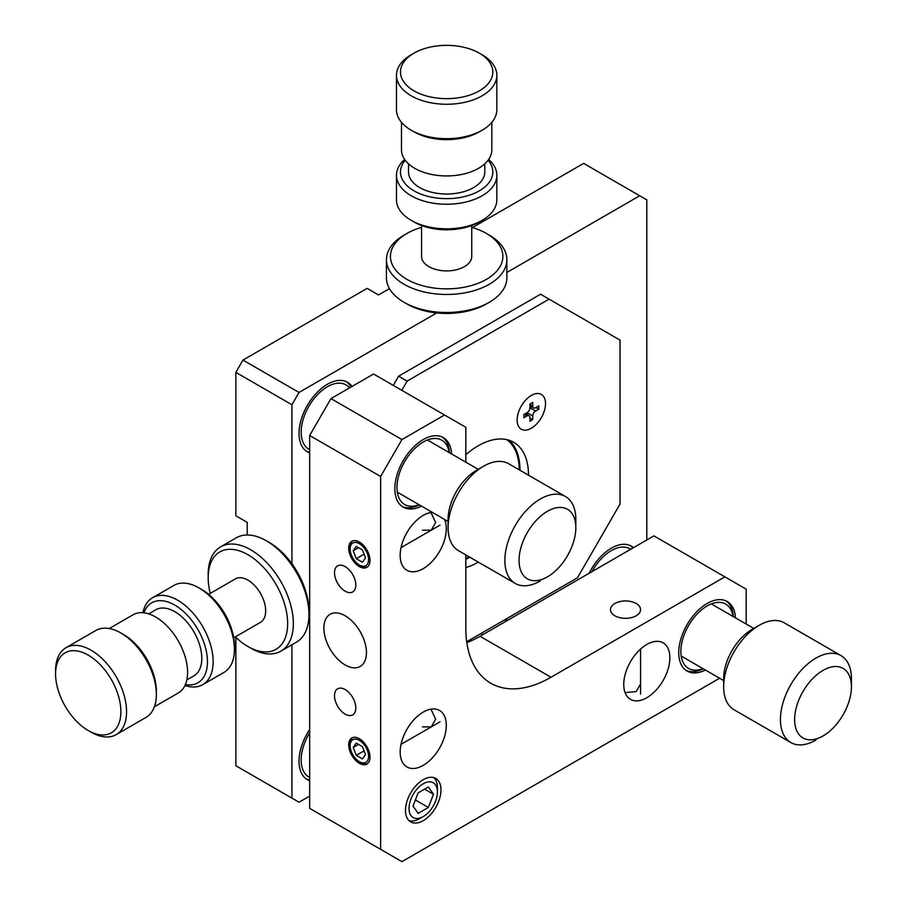 <?xml version="1.0" encoding="UTF-8"?>
<svg xmlns="http://www.w3.org/2000/svg" width="907" height="907" viewBox="0 0 907 907"><rect width="100%" height="100%" fill="white"/><g stroke="black" fill="none" stroke-linecap="round" stroke-linejoin="round"><path stroke-width="1.36" d="M414.011 53.162A46.178 26.654 180 0 1 479.304 53.162L479.304 53.162A46.178 26.654 180 0 1 479.304 90.859A46.178 26.654 180 0 1 414.011 90.859A46.178 26.654 0 0 1 414.011 53.162L411.166 54.794A50.191 28.979 0 0 0 396.472 75.281A50.191 28.979 0 0 0 411.166 95.779A50.191 28.979 180 0 0 482.139 95.779A50.191 28.979 180 0 0 496.843 75.281A50.191 28.979 180 0 0 482.15 54.794A50.191 28.979 180 0 1 482.15 54.794L479.304 53.162M479.304 131.832L479.304 131.832A46.178 26.654 180 0 1 414.011 131.832L414.011 131.832M496.843 75.281L496.843 109.702A50.191 28.979 180 0 1 482.15 130.2A50.191 28.979 180 0 1 482.139 130.2A50.191 28.979 180 0 1 411.166 130.2L411.166 130.2A50.191 28.979 0 0 1 396.472 109.702L396.472 75.281M401.484 122.332L401.484 149.87A45.169 26.076 0 0 0 414.714 168.305A45.169 26.076 180 0 0 478.59 168.305A45.169 26.076 180 0 0 491.821 149.87L491.821 122.332M471.753 225.514L471.753 256.409A25.09 14.489 180 0 1 464.395 266.658A25.09 14.489 180 0 1 428.909 266.658A25.09 14.489 0 0 1 421.562 256.409L421.562 225.514M479.304 221.988L479.304 221.988A46.178 26.654 180 0 1 414.011 221.988L414.011 221.988M488.68 159.428A50.191 28.979 180 0 1 496.843 175.266L496.843 199.857A50.191 28.979 180 0 1 482.15 220.344A50.191 28.979 180 0 1 482.139 220.344A50.191 28.979 180 0 1 411.166 220.344L411.166 220.344A50.191 28.979 180 0 1 396.472 199.857L396.472 175.266A50.191 28.979 180 0 1 404.635 159.428M496.843 175.266A50.191 28.979 180 0 1 482.139 195.765A50.191 28.979 180 0 1 411.166 195.765A50.191 28.979 180 0 1 396.472 175.266M488.102 160.244A46.178 26.654 180 0 1 479.304 190.844A46.178 26.654 180 0 1 414.011 190.844A46.178 26.654 180 0 1 405.214 160.244M484.803 163.838L484.803 171.99A38.139 22.017 180 0 1 473.624 187.568A38.139 22.017 180 0 1 419.68 187.568A38.139 22.017 180 0 1 408.513 171.99L408.513 163.838M421.562 227.374A56.211 32.448 180 0 0 406.914 233.462L406.914 233.462A56.211 32.448 0 0 0 406.914 279.356A56.211 32.448 180 0 0 486.401 279.356A56.211 32.448 180 0 0 486.401 233.462L486.401 233.462A56.211 32.448 180 0 0 471.753 227.374M406.914 233.462L404.068 235.106A60.225 34.772 0 0 0 404.068 235.106A60.225 34.772 0 0 0 386.427 259.685A60.225 34.772 0 0 0 404.068 284.276A60.225 34.772 180 0 0 489.247 284.276A60.225 34.772 180 0 0 506.877 259.685A60.225 34.772 180 0 0 489.247 235.106A60.225 34.772 180 0 1 489.247 235.106L486.401 233.462M406.914 303.947L406.914 303.947A56.211 32.448 180 0 0 486.401 303.947L486.401 303.947M386.427 259.685L386.427 277.712A60.225 34.772 0 0 0 404.068 302.303L404.068 302.303A60.225 34.772 180 0 0 489.247 302.303L489.247 302.303A60.225 34.772 180 0 0 506.877 277.712L506.877 259.685M55.576 673.969A46.178 26.654 -120 0 0 88.228 730.52A46.178 26.654 60 0 0 120.88 711.666A46.178 26.654 60 0 0 88.228 655.126A46.178 26.654 60 0 0 55.576 673.969L55.576 670.692A50.191 28.979 60 0 1 65.973 647.723L95.791 630.512A50.191 28.979 60 0 1 120.88 632.995L120.88 632.995A50.191 28.979 60 0 1 156.367 694.456A50.191 28.979 60 0 1 145.97 717.437L116.164 734.647A50.191 28.979 60 0 1 91.074 732.164A50.191 28.979 -120 0 1 91.063 732.164M65.973 647.723A50.191 28.979 60 0 1 91.074 650.206A50.191 28.979 60 0 1 126.561 711.666A50.191 28.979 60 0 1 116.164 734.647M120.88 632.995L123.715 634.628A46.178 26.654 60 0 1 156.367 691.179L156.367 694.456M109.237 628.54L133.068 614.776A45.169 26.076 60 0 1 155.653 617.009A45.169 26.076 60 0 1 187.59 672.336A45.169 26.076 60 0 1 178.237 693.005L154.405 706.768M198.95 587.917A50.191 28.979 60 0 1 234.437 649.389L234.437 646.101A46.178 26.654 60 0 0 201.796 589.561L198.95 587.917A50.191 28.979 -120 0 0 173.861 585.434L152.569 597.724A50.191 28.979 -120 0 0 142.932 612.713M234.437 649.389A50.191 28.979 60 0 1 224.04 672.359L202.749 684.649A50.191 28.979 60 0 0 213.145 661.679A50.191 28.979 60 0 0 177.659 600.207A50.191 28.979 -120 0 0 152.569 597.724M185.357 684.592A46.178 26.654 60 0 0 207.465 661.679A46.178 26.654 60 0 0 174.824 605.128A46.178 26.654 -120 0 0 143.918 612.815M186.819 679.944L193.894 675.862A38.139 22.017 60 0 0 201.796 658.403A38.139 22.017 60 0 0 174.824 611.681A38.139 22.017 -120 0 0 155.755 609.799L148.68 613.88M208.621 594.334L235.378 578.893A25.09 14.489 60 0 1 247.928 580.129A25.09 14.489 60 0 1 265.672 610.865A25.09 14.489 60 0 1 260.468 622.349L233.711 637.802M202.749 684.649A50.191 28.979 60 0 1 184.949 685.499M266.375 540.799A60.225 34.772 60 0 1 308.958 614.549L308.958 611.273A56.211 32.448 60 0 0 269.22 542.431L266.375 540.799A60.225 34.772 60 0 0 236.262 537.806L220.65 546.83A60.225 34.772 60 0 0 208.179 574.392L208.179 577.668A56.211 32.448 -120 0 0 210.231 593.405M235.321 636.873A56.211 32.448 -120 0 0 247.928 646.521L247.928 646.521A56.211 32.448 60 0 0 287.666 623.574A56.211 32.448 60 0 0 247.928 554.721A56.211 32.448 60 0 0 208.179 577.668M250.763 648.154L250.763 648.154A60.225 34.772 60 0 0 280.875 651.135A60.225 34.772 60 0 0 293.346 623.574A60.225 34.772 60 0 0 250.763 549.812A60.225 34.772 60 0 0 220.65 546.83M308.958 614.549A60.225 34.772 60 0 1 296.487 642.122L280.875 651.135M529.915 405.814L533.577 407.935A4.013 2.313 -60 0 1 532.749 406.098L532.749 402.413L531.332 403.23L529.915 404.057L529.915 407.742A4.013 2.313 120 0 1 529.076 410.542A4.013 2.313 -60 0 1 527.069 412.662L523.883 414.499L523.883 417.776L527.069 415.939L524.235 414.295M533.577 407.935A4.013 2.313 120 0 0 535.583 407.742L538.781 405.894L538.781 409.17L535.583 411.018L530.266 407.946A4.013 2.313 120 0 0 529.881 408.195M545.526 403.638A20.079 11.587 120 0 0 541.366 394.454A20.079 11.587 120 0 0 531.332 395.452A20.079 11.587 120 0 0 517.137 420.032A20.079 11.587 120 0 0 521.298 429.226A20.079 11.587 120 0 0 531.332 428.229A20.079 11.587 120 0 0 545.526 403.638A20.079 11.587 -60 0 1 531.332 428.229A20.079 11.587 -60 0 1 517.137 420.032A20.079 11.587 -60 0 1 531.332 395.452L531.332 395.452A20.079 11.587 -60 0 1 545.526 403.638M532.749 419.624L529.915 417.98L529.915 421.267L532.749 419.624L532.749 415.939L527.432 412.866L527.432 414.782M529.915 417.98L529.915 417.571A4.013 2.313 -60 0 0 529.076 415.735L529.076 415.735A4.013 2.313 120 0 0 527.069 415.939M532.749 415.939A4.013 2.313 120 0 1 533.577 413.138A4.013 2.313 -60 0 1 535.583 411.018M531.933 406.982L530.266 407.946M538.781 409.17L535.946 407.538M444.532 414.987L401.937 439.578L380.645 476.458L380.645 849.36L309.672 808.375L309.672 435.485L330.964 398.604L373.548 374.013L465.824 427.288L465.824 462.173M466.844 642.689A120.45 69.544 120 0 0 480.018 636.272L653.902 535.878L746.178 589.153L746.178 624.039M465.824 554.903L465.824 628.075A120.45 69.544 120 0 0 490.766 683.22A120.45 69.544 120 0 0 550.991 677.246L724.886 576.852M719.614 678.243L401.937 861.65L380.645 849.36M421.46 506.106A40.146 23.185 -60 0 1 403.162 507.126A40.146 23.185 -60 0 1 394.84 488.748A40.146 23.185 120 0 1 423.229 439.578A40.146 23.185 120 0 1 443.308 437.593A40.146 23.185 120 0 1 451.573 453.942M444.487 519.405A32.618 18.832 120 0 1 446.301 528.702A32.618 18.832 120 0 1 423.229 568.655A32.618 18.832 -60 0 1 406.926 570.276A32.618 18.832 -60 0 1 400.168 555.345A32.618 18.832 120 0 1 423.229 515.391A32.618 18.832 120 0 1 432.197 512.308M423.229 765.349A32.618 18.832 -60 0 1 406.926 766.971A32.618 18.832 -60 0 1 400.168 752.039A32.618 18.832 120 0 1 423.229 712.086A32.618 18.832 120 0 1 439.544 710.464A32.618 18.832 120 0 1 446.301 725.396A32.618 18.832 120 0 1 423.229 765.349M423.229 820.676A25.09 14.489 -60 0 1 410.69 821.912A25.09 14.489 -60 0 1 405.486 810.427A25.09 14.489 120 0 1 423.229 779.691A25.09 14.489 120 0 1 435.779 778.455A25.09 14.489 120 0 1 440.983 789.94A25.09 14.489 120 0 1 423.229 820.676M646.804 697.744A32.618 18.832 -60 0 1 630.501 699.354A32.618 18.832 -60 0 1 623.744 684.422A32.618 18.832 120 0 1 646.804 644.469A32.618 18.832 120 0 1 663.119 642.859A32.618 18.832 120 0 1 669.876 657.79A32.618 18.832 120 0 1 646.804 697.744M705.363 670.024A40.146 23.185 -60 0 1 687.064 671.044A40.146 23.185 -60 0 1 678.742 652.666A40.146 23.185 120 0 1 707.131 603.495A40.146 23.185 120 0 1 727.21 601.5A40.146 23.185 120 0 1 735.475 617.86M380.645 476.458L309.672 435.485M359.353 763.309A15.056 8.696 60 0 1 348.707 744.862A15.056 8.696 -120 0 1 351.825 737.969A15.056 8.696 -120 0 1 359.353 738.717A15.056 8.696 -120 0 1 369.999 757.152A15.056 8.696 -120 0 1 366.882 764.045A15.056 8.696 -120 0 1 359.353 763.309M345.159 714.126A15.056 8.696 60 0 1 334.513 695.692A15.056 8.696 -120 0 1 337.631 688.798A15.056 8.696 -120 0 1 345.159 689.547A15.056 8.696 -120 0 1 355.805 707.982A15.056 8.696 -120 0 1 352.687 714.875A15.056 8.696 -120 0 1 345.159 714.126M345.159 664.956A30.112 17.38 60 0 1 323.867 628.075A30.112 17.38 -120 0 1 330.103 614.288A30.112 17.38 -120 0 1 345.159 615.785A30.112 17.38 -120 0 1 366.451 652.666A30.112 17.38 -120 0 1 360.215 666.452A30.112 17.38 -120 0 1 345.159 664.956M345.159 591.194A15.056 8.696 60 0 1 334.513 572.759A15.056 8.696 -120 0 1 337.631 565.866A15.056 8.696 -120 0 1 345.159 566.614A15.056 8.696 -120 0 1 355.805 585.049A15.056 8.696 -120 0 1 352.687 591.942A15.056 8.696 -120 0 1 345.159 591.194M359.353 566.614A15.056 8.696 60 0 1 348.707 548.168A15.056 8.696 -120 0 1 351.825 541.275A15.056 8.696 -120 0 1 359.353 542.023A15.056 8.696 -120 0 1 369.999 560.458A15.056 8.696 -120 0 1 366.882 567.351A15.056 8.696 -120 0 1 359.353 566.614M401.937 439.578L330.964 398.604M614.867 615.785A15.056 8.696 180 0 1 610.456 609.64A15.056 8.696 180 0 1 614.867 603.495A15.056 8.696 0 0 1 636.158 603.495A15.056 8.696 0 0 0 614.867 603.495A15.056 8.696 180 0 0 610.456 609.64A15.056 8.696 180 0 0 614.867 615.785A15.056 8.696 0 0 0 636.158 615.785A15.056 8.696 0 0 0 640.569 609.64A15.056 8.696 0 0 0 636.158 603.495A15.056 8.696 180 0 1 640.569 609.64A15.056 8.696 180 0 1 636.158 615.785A15.056 8.696 180 0 1 614.867 615.785M430.972 512.466L435.655 522.557L431.279 530.176L422.401 530.21M430.972 709.161L435.655 719.251L431.279 726.87L422.401 726.904M625.082 692.585L636.158 691.599L640.569 683.991M646.804 539.971L646.804 199.857L583.643 163.385L472.456 227.578M291.929 563.78L291.929 404.749L299.027 392.459L436.755 312.938M506.877 272.451L639.707 195.765M291.929 644.752L291.929 798.137L299.027 802.23L309.672 796.085M633.483 547.669A40.146 23.185 120 0 0 631.397 546.184A40.146 23.185 120 0 0 611.318 548.168A40.146 23.185 120 0 0 589.153 573.258M505.086 621.794A26.099 15.068 120 0 0 507.319 618.302M481.107 633.437A26.099 15.068 120 0 0 481.163 633.471A26.099 15.068 120 0 0 483.329 634.356M352.007 386.45A40.146 23.185 120 0 0 347.494 382.266A40.146 23.185 120 0 0 327.416 384.262A40.146 23.185 120 0 0 299.027 433.433A40.146 23.185 120 0 0 307.348 451.811A40.146 23.185 120 0 0 309.672 452.876M309.672 729.523A40.146 23.185 120 0 0 299.027 761.256A40.146 23.185 120 0 0 307.348 779.635A40.146 23.185 120 0 0 309.672 780.7M247.214 534.994L247.214 522.353L235.854 515.8L235.854 372.369L242.951 360.079L367.165 288.369L378.525 294.922L389.466 288.607M235.854 637.383L235.854 765.757L291.929 798.137M299.027 392.459L242.951 360.079M291.929 404.749L235.854 372.369M393.287 385.407L398.604 376.19L540.561 294.231L549.075 299.151L407.118 381.099L398.604 376.19M469.792 557.193A71.268 41.144 120 0 1 469.577 557.306A71.268 41.144 -60 0 1 465.824 559.313M519.972 470.257A71.268 41.144 120 0 0 519.972 470.03A71.268 41.144 -60 0 0 509.212 440.303M549.075 299.151L620.048 340.125L620.048 504.043L577.464 577.804L466.708 641.748M401.801 390.327L407.118 381.099M465.824 454.69A71.268 41.144 120 0 1 478.102 445.847A71.268 41.144 120 0 1 513.736 442.321A71.268 41.144 120 0 1 528.486 474.939A71.268 41.144 -60 0 1 528.486 475.177M478.306 562.102A71.268 41.144 -60 0 1 478.102 562.227A71.268 41.144 120 0 1 465.824 567.567M419.045 504.711A37.142 21.439 120 0 1 396.971 487.524A37.142 21.439 -60 0 1 423.229 442.038A37.142 21.439 120 0 1 449.158 452.559M402.118 506.469A40.146 23.185 120 0 0 419.329 504.87M449.441 452.718A40.146 23.185 120 0 0 442.219 437.027M540.345 580.945L540.345 580.945A50.191 28.979 -60 0 1 515.255 583.439A50.191 28.979 -60 0 1 504.859 560.458A50.191 28.979 -60 0 1 540.345 498.997A50.191 28.979 120 0 1 565.435 496.514A50.191 28.979 120 0 1 575.832 519.484L575.832 527.681A40.146 23.185 -60 0 1 547.443 576.852L547.443 576.852A40.146 23.185 -60 0 1 519.053 560.458A40.146 23.185 -60 0 1 547.443 511.287A40.146 23.185 120 0 1 575.832 527.681M483.567 466.209L476.47 470.314A40.146 23.185 -60 0 0 448.081 519.484L448.081 527.681A50.191 28.979 -60 0 1 483.567 466.209L483.567 466.209A50.191 28.979 120 0 1 508.657 463.726L565.435 496.514M515.255 583.439L458.466 550.651A50.191 28.979 -60 0 1 448.081 527.681M349.512 387.89A37.142 21.439 120 0 0 327.416 386.722A37.142 21.439 120 0 0 301.158 432.197A37.142 21.439 120 0 0 309.672 449.634M350.986 387.04A40.146 23.185 120 0 0 346.395 381.7M306.305 451.153A40.146 23.185 120 0 0 309.672 452.208M591.965 571.637A37.142 21.439 120 0 1 611.318 550.628A37.142 21.439 -60 0 1 630.682 549.291M630.297 545.617A40.146 23.185 -60 0 1 632.905 548.009M309.672 777.458A37.142 21.439 120 0 1 301.158 760.021A37.142 21.439 -60 0 1 309.672 732.754M306.305 778.966A40.146 23.185 120 0 0 309.672 780.031M702.948 668.629A37.142 21.439 120 0 1 680.874 651.43A37.142 21.439 -60 0 1 707.131 605.955A37.142 21.439 120 0 1 733.06 616.465M686.021 670.386A40.146 23.185 120 0 0 703.231 668.788M733.344 616.635A40.146 23.185 120 0 0 726.122 600.933M815.937 740.067A50.191 28.979 -60 0 1 815.926 740.067A50.191 28.979 -60 0 1 790.836 742.55A50.191 28.979 -60 0 1 780.439 719.58A50.191 28.979 -60 0 1 815.926 658.108A50.191 28.979 120 0 1 841.027 655.625A50.191 28.979 120 0 1 851.424 678.595L851.424 686.792A40.146 23.185 -60 0 1 823.034 735.962A40.146 23.185 -60 0 1 823.023 735.962A40.146 23.185 -60 0 1 794.634 719.58A40.146 23.185 -60 0 1 823.023 670.398A40.146 23.185 120 0 1 851.424 686.792M759.148 625.331L752.05 629.424A40.146 23.185 -60 0 0 723.661 678.595L723.661 686.792A50.191 28.979 -60 0 1 759.148 625.331L759.148 625.331A50.191 28.979 120 0 1 784.249 622.837L841.027 655.625M790.836 742.55L734.058 709.773A50.191 28.979 -60 0 1 723.661 686.792M433.886 777.65A25.09 14.489 -60 0 1 437.435 787.888L437.435 791.992A20.079 11.587 120 0 0 423.229 783.795A20.079 11.587 120 0 0 409.034 808.375A20.079 11.587 -60 0 0 423.229 816.572A20.079 11.587 120 0 0 423.24 816.572A20.079 11.587 120 0 0 437.435 791.992M423.24 816.572L419.692 818.624A25.09 14.489 -60 0 1 419.68 818.624A25.09 14.489 120 0 1 409.034 820.676M428.353 807.468L433.478 794.271L428.353 786.981L418.116 792.899L412.991 806.096L418.116 813.386L428.353 807.468L415.372 799.974M433.478 794.271L424.612 789.147M352.574 540.923A15.056 8.696 60 0 0 350.125 547.352L350.125 548.984A13.049 7.528 -120 0 0 359.353 564.97L360.771 565.787A15.056 8.696 -120 0 0 367.562 566.886M350.125 548.984A13.049 7.528 60 0 1 359.353 543.656A13.049 7.528 -120 0 1 368.582 559.642A13.049 7.528 -120 0 1 359.353 564.97L359.353 564.97M353.208 550.764L356.281 558.689L362.426 562.238L365.498 557.862L362.426 549.948L356.281 546.399L353.208 550.764L358.537 547.692M356.281 558.689L364.081 554.188M352.574 737.618A15.056 8.696 60 0 0 350.125 744.046L350.125 745.679A13.049 7.528 -120 0 0 359.353 761.665L360.771 762.481A15.056 8.696 -120 0 0 367.562 763.581M350.125 745.679A13.049 7.528 60 0 1 359.353 740.35A13.049 7.528 -120 0 1 368.582 756.336A13.049 7.528 -120 0 1 359.353 761.665L359.353 761.665M353.208 747.459L356.281 755.384L362.426 758.932L365.498 754.556L362.426 746.642L356.281 743.094L353.208 747.459L358.537 744.386M356.281 755.384L364.081 750.883M465.824 558.497A70.258 40.566 120 0 0 469.078 556.773M506.82 439.646A70.258 40.566 -60 0 1 519.258 469.849M532.749 406.098L529.915 404.465M550.991 677.246L480.018 636.272M525.414 413.615L529.076 415.735M397.311 492.161L448.081 521.468M427.424 440.008L478.193 469.316M681.214 656.078L723.661 680.59M711.326 603.926L753.774 628.426M401.03 547.647L440.065 525.108M401.03 744.341L440.065 721.802M640.569 694.138L640.569 649.061"/></g></svg>
